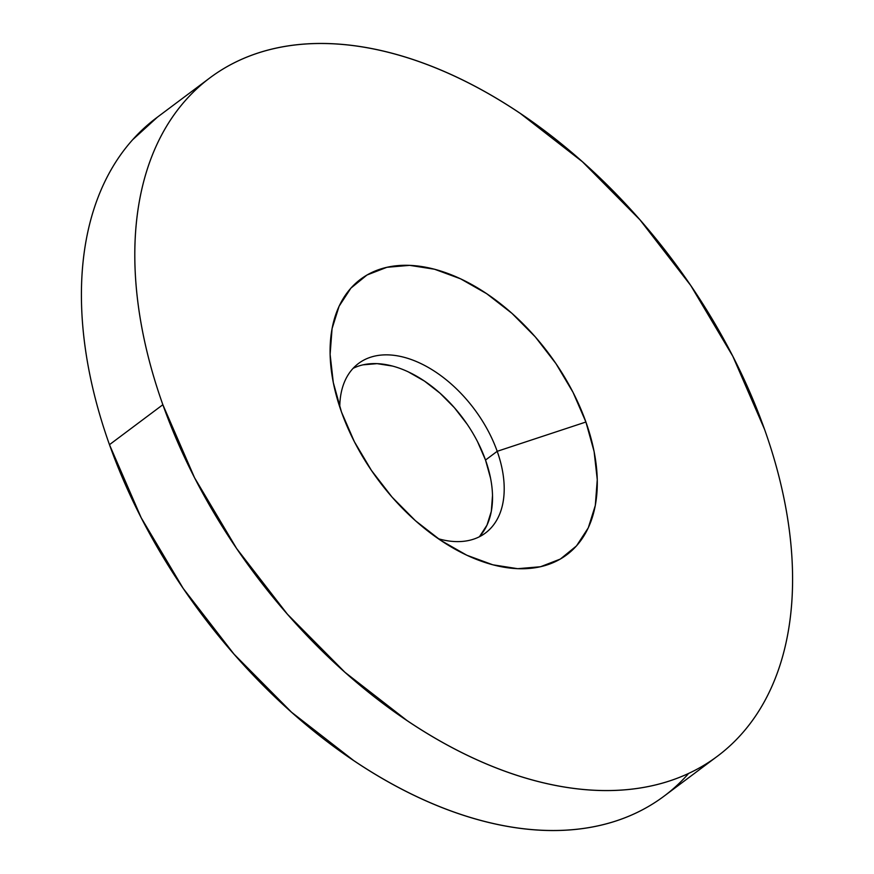 <?xml version="1.0" encoding="UTF-8"?>
<svg xmlns="http://www.w3.org/2000/svg" width="874" height="874" viewBox="0 0 874 874"><rect width="100%" height="100%" fill="white"/><g stroke="black" fill="none" stroke-linecap="round" stroke-linejoin="round"><path stroke-width="1.31" d="M477.586 441.785L485.518 460.052L497.197 451.312L585.908 422.022A172.08 106.147 -126.8 0 1 461.155 552.444A172.08 106.147 -126.8 0 1 341.483 412.025L333.289 382.528L330.11 354.363L332.076 328.613L339.09 306.25L350.889 288.147L367.025 274.993L386.887 267.302L409.688 265.357L434.575 269.247L460.565 278.817L486.687 293.697L511.924 313.318L535.314 336.916L555.94 363.606L573.027 392.339L585.908 422.022L594.101 451.508L597.27 479.673L595.314 505.434L588.3 527.798L576.501 545.9L560.354 559.054L540.503 566.745L517.703 568.69L492.816 564.801L466.814 555.23L440.693 540.351L415.456 520.729L392.076 497.131L371.45 470.441L354.363 441.709L341.483 412.025A172.08 106.147 -126.8 0 1 333.049 381.272A172.08 106.147 -126.8 0 1 422.47 266.668A172.08 106.147 -126.8 0 1 585.908 422.022L497.197 451.312A105.896 65.321 53.2 0 0 405.328 357.641A105.896 65.321 53.2 0 0 339.767 407.022A105.896 65.321 -126.8 0 1 358.537 363.453A105.896 65.321 -126.8 0 1 497.197 451.312L485.518 460.052A105.896 65.321 53.2 0 0 353.085 368.358M157.418 117.16L132.64 139.742C121.06 152.688 111.38 167.535 103.58 184.305C95.79 201.064 90.033 219.407 86.318 239.345C82.593 259.272 80.987 280.412 81.501 302.754C82.003 325.084 84.603 348.202 89.312 372.084C94.021 395.966 100.739 420.165 109.469 444.68L162.859 404.717A423.595 261.271 -126.8 0 1 209.88 77.884A423.595 261.271 -126.8 0 1 764.531 429.32L732.816 356.253L690.766 285.525L639.976 219.844L582.423 161.745L520.303 113.445C499.021 99.155 477.597 86.952 456.01 76.825C434.411 66.697 413.085 58.842 392 53.27C370.926 47.699 350.518 44.508 330.754 43.7C311.002 42.892 292.298 44.487 274.622 48.474C256.956 52.462 240.667 58.776 225.754 67.407C210.842 76.049 197.6 86.832 186.031 99.778C174.45 112.724 164.771 127.582 156.97 144.341C149.17 161.111 143.423 179.454 139.698 199.392C135.983 219.319 134.377 240.459 134.88 262.79C135.394 285.132 137.994 308.238 142.702 332.131C147.411 356.013 154.13 380.212 162.859 404.717L194.574 477.794L236.625 548.522L287.415 614.204L344.968 672.303L407.087 720.591C428.358 734.881 449.793 747.095 471.381 757.223C492.969 767.35 514.305 775.194 535.38 780.777C556.465 786.349 576.873 789.539 596.625 790.347C616.378 791.156 635.092 789.561 652.769 785.573C670.434 781.585 686.724 775.271 701.636 766.64C716.549 757.998 729.79 747.204 741.36 734.258C752.94 721.312 762.62 706.465 770.42 689.695C778.21 672.936 783.967 654.593 787.682 634.655C791.407 614.728 793.013 593.588 792.5 571.246C791.997 548.916 789.397 525.798 784.688 501.916C779.979 478.034 773.261 453.835 764.531 429.32A423.595 261.271 -126.8 0 1 717.499 756.163A423.595 261.271 -126.8 0 1 162.859 404.717L109.469 444.68A423.595 261.271 53.2 0 0 664.12 796.116L716.582 756.84M209.88 77.884L156.501 117.837A423.595 261.271 53.2 0 0 109.469 444.68L141.184 517.747L183.234 588.475L234.024 654.156L291.577 712.255L353.697 760.555C374.979 774.845 396.403 787.048 417.991 797.175C439.589 807.303 460.915 815.158 482 820.73C503.074 826.301 523.482 829.492 543.246 830.3C562.998 831.108 581.702 829.513 599.378 825.526C617.044 821.538 633.333 815.224 648.246 806.593C663.158 797.951 676.4 787.168 687.969 774.222M479.203 536.865A105.896 65.321 53.2 0 0 485.518 460.052L490.554 478.198M492.51 495.536L491.308 511.388L486.982 525.143L479.728 536.286M363.038 364.84L377.076 363.65L392.382 366.042M408.387 371.931L424.458 381.086L439.983 393.158L454.382 407.688L467.077 424.098M497.197 451.312A105.896 65.321 -126.8 0 1 485.441 533.02A105.896 65.321 -126.8 0 1 438.344 538.745A105.896 65.321 53.2 0 0 497.197 451.312"/></g></svg>
